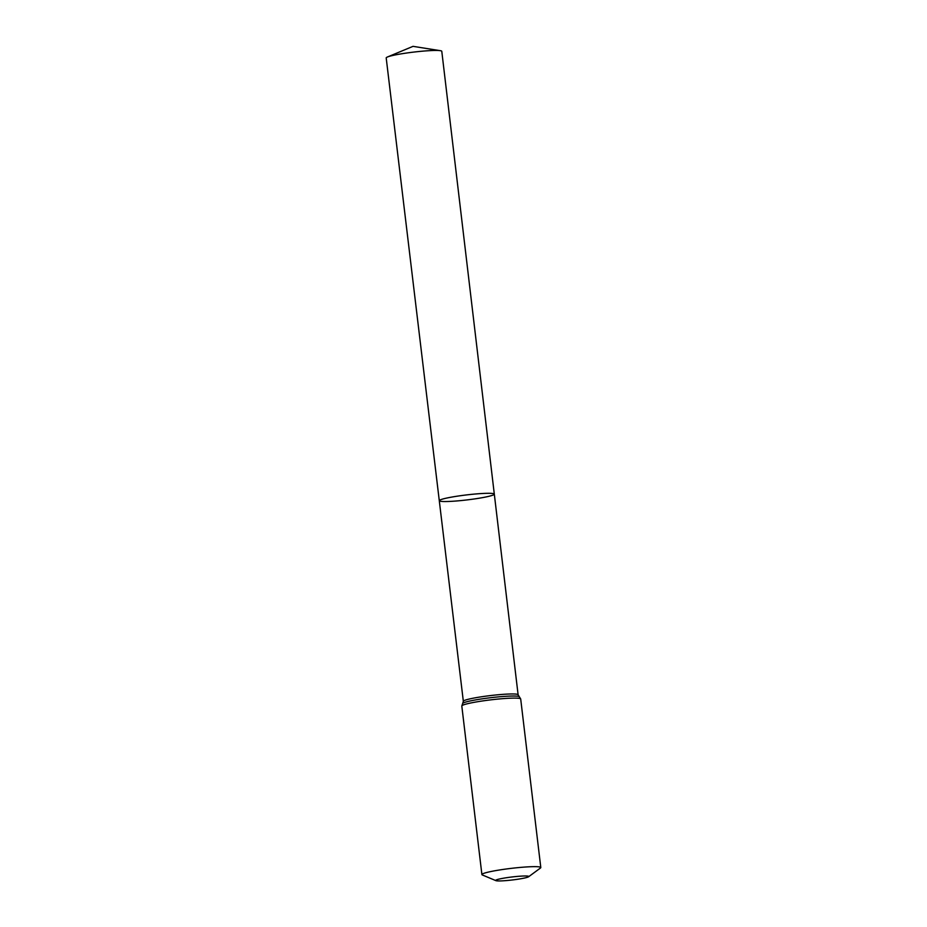 <?xml version="1.0" encoding="UTF-8"?>
<svg xmlns="http://www.w3.org/2000/svg" width="927" height="927" viewBox="0 0 927 927"><rect width="100%" height="100%" fill="white"/><g stroke="black" fill="none" stroke-linecap="round" stroke-linejoin="round"><path stroke-width="1.39" d="M439.282 500.696A27.706 2.514 -6.8 0 1 466.501 494.925A27.706 2.514 -6.8 0 1 494.311 494.137A27.706 2.514 -6.8 0 1 488.946 496.293A27.706 2.514 -6.8 0 1 458.344 500.823A27.706 2.514 -6.8 0 1 439.282 500.696A27.706 2.514 -6.8 0 1 466.501 494.925A27.706 2.514 -6.8 0 1 494.311 494.137L441.785 51.298A27.984 2.538 -6.8 0 0 440.371 50.684A27.984 2.538 -6.8 0 0 418.344 51.576A27.984 2.538 -6.8 0 0 391.623 55.736A27.984 2.538 -6.8 0 0 387.44 56.999A27.984 2.538 -6.8 0 0 386.2 57.926L463.338 701.322A27.578 2.503 -6.8 0 1 490.429 695.574A27.578 2.503 -6.8 0 1 518.112 694.787L494.311 494.137M525.574 877.788A16.686 1.506 -6.8 0 1 508.413 880.395A16.686 1.506 -6.8 0 1 495.899 880.65A16.686 1.506 -6.8 0 1 512.052 876.965A16.686 1.506 -6.8 0 1 528.622 876.745A16.686 1.506 -6.8 0 1 525.574 877.788M495.899 880.65L482.318 874.949A29.652 2.688 -6.8 0 1 481.901 874.567A29.652 2.688 -6.8 0 1 511.032 868.39A29.652 2.688 -6.8 0 1 540.8 867.545A29.652 2.688 -6.8 0 1 540.476 868.008L528.622 876.745M481.901 874.567L461.808 706.026A29.652 2.688 -6.8 0 1 490.939 699.839A29.652 2.688 -6.8 0 1 520.696 698.993L518.112 694.787M461.808 706.026L462.7 703.373A28.621 2.596 -6.8 0 1 490.684 697.707A28.621 2.596 -6.8 0 1 519.213 696.64M462.7 703.373L463.338 701.322M540.8 867.545L520.696 698.993M440.371 50.684L413.013 46.35L387.44 56.999"/></g></svg>
